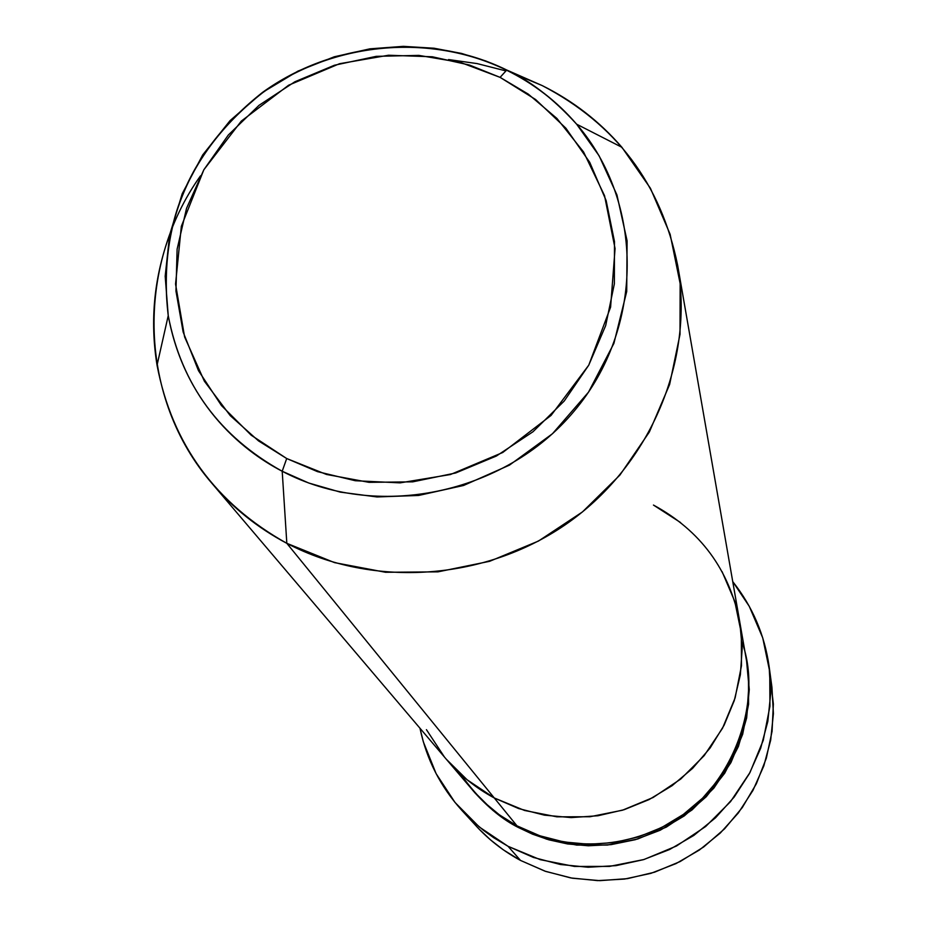 <?xml version="1.0" encoding="UTF-8"?>
<svg xmlns="http://www.w3.org/2000/svg" width="927" height="927" viewBox="0 0 927 927"><rect width="100%" height="100%" fill="white"/><g stroke="black" fill="none" stroke-linecap="round" stroke-linejoin="round"><path stroke-width="1.39" d="M461.936 810.476C440.487 786.756 426.501 759.34 419.977 728.228L423.338 741.832L436.13 773.686L455.018 802.458L479.305 826.988L508.066 846.316L540.209 859.653L574.485 866.444L609.537 866.397L643.998 859.503L676.478 846.015L705.714 826.467L730.534 801.646L749.966 772.539L763.257 740.314L769.931 706.235L769.746 671.658L762.747 637.915L749.259 606.316L732.747 581.611C752.481 606.536 764.613 634.821 769.12 666.478L770.65 693.975L767.823 721.449L760.673 748.216L749.375 773.628L734.207 797.011L715.517 817.799L693.778 835.459L669.537 849.538L643.408 859.677L616.038 865.633L588.124 867.243L560.36 864.497L533.454 857.452L508.066 846.316L520.499 860.418L508.066 846.316L493.662 837.672L483.454 830.314L470.731 819.41L461.936 810.476L478.784 828.796L490.51 839.874L503.268 849.792L520.499 860.418C500.557 849.63 483.488 835.505 469.282 818.031M746.803 662.33L749.271 689.526L746.629 718.043L738.413 746.467L724.729 773.188L706.281 796.699L684.265 815.911L660.163 830.244L635.377 839.677L611.148 844.624L588.344 845.783L567.498 843.929L548.877 839.827L532.504 834.149L518.286 827.452L518.68 826.722M653.454 505.064L680.615 522.573L653.454 505.064C700.441 530.534 729.213 569.549 739.792 622.087L742.203 648.344L740.36 674.729L734.277 700.569L724.114 725.204L710.117 747.985L692.631 768.321L672.11 785.667L649.074 799.584L624.138 809.7L597.927 815.76L571.159 817.591L544.497 815.169L518.645 808.564L494.276 797.962L467.138 779.804L446.385 759.317L467.138 779.804L494.276 797.962L516.965 825.83L494.276 797.962C475.91 788.089 460.012 775.273 446.571 759.537L474.972 792.886L483.581 801.739L499.444 814.879L516.965 825.83C548.077 842.817 605.632 856.907 668.112 824.115C731.785 791.357 763.975 702.272 742.017 642.168M426.432 729.665L444.242 756.722L426.432 729.665M170.162 233.395C154.137 276.408 149.768 320.348 157.045 365.215C172.04 443.952 215.296 503.315 286.825 543.326C257.949 528.019 233.083 508.135 212.213 483.674L446.571 759.537C460.012 775.273 475.91 788.089 494.276 797.962L524.589 810.476L556.907 816.826L589.978 816.745L622.481 810.21L653.141 797.487L680.731 779.051L704.161 755.656L722.527 728.24L735.123 697.88L741.461 665.783L741.333 633.222L734.787 601.438L722.098 571.669L734.787 601.438L741.333 633.222L741.461 665.783L735.123 697.88L722.527 728.24L704.161 755.656L680.731 779.051L653.141 797.487L622.481 810.21L589.978 816.745L556.907 816.826L524.589 810.476L494.276 797.962L286.825 543.326L282.202 471.252L286.698 458.529L258.529 440.904L230.232 415.62L204.357 381.171L184.6 336.93L175.551 284.068L181.344 226.315L203.847 169.768L241.298 121.101L288.621 85.214L339.502 63.72L388.529 55.238L432.33 56.779L469.525 65.064L500.082 77.358L506.768 70.035L485.713 60.95L461.519 53.418L434.056 48.227L403.396 46.35L369.885 48.841L334.299 56.779L297.926 71.124L262.492 92.433L230.058 120.637L202.712 154.913L182.213 193.708L169.629 234.902L165.18 276.223L168.239 315.632C184.044 401.403 239.966 449.444 282.202 471.252C219.467 436.443 181.483 384.578 168.239 315.632C157.486 224.983 188.923 150.556 262.561 92.376C333.002 41.541 430.267 32.422 506.768 70.035L542.179 85.574L512.202 73.059M770.221 676.953L773.361 704.033L772.064 731.345L766.339 758.159L756.339 783.79L742.307 807.544L724.601 828.796L703.674 846.965L680.082 861.577L654.462 872.226L627.486 878.634L599.873 880.65L572.365 878.217L545.667 871.403L520.499 860.418L544.96 871.16L570.881 877.95L597.625 880.615L624.52 879.074L650.881 873.35L676.05 863.582L699.387 850.024L720.325 833.014L738.321 812.979L752.933 790.441L763.802 765.945L770.685 740.14L773.408 713.651L771.924 687.139L769.178 666.884M746.78 662.226L748.448 673.859L748.576 704.277L742.678 734.23L730.963 762.55L713.86 788.124L692.04 809.931L666.339 827.104L637.788 838.97L607.509 845.042L576.698 845.088L546.559 839.144L518.286 827.452L492.979 810.476L473.025 790.661C488.1 807.672 503.187 819.932 518.286 827.452M460.592 774.091C478.656 799.329 497.451 816.571 516.965 825.83L539.792 835.772L563.987 841.971L588.935 844.254L613.987 842.562L638.494 836.907L661.82 827.452L683.35 814.427L702.539 798.193L718.888 779.155L731.971 757.822L741.473 734.752L747.15 710.534L748.865 685.806L746.606 661.194L739.908 622.782M212.213 483.674C138.679 399.039 134.96 267.59 200.51 175.829M448.552 59.56L477.127 63.592L505.006 70.684M513.523 73.523L542.179 85.574C615.968 123.986 661.136 183.963 677.683 265.481C694.219 360.221 651.148 463.5 569.039 522.133C486.907 580.696 373.372 588.912 286.825 543.326L494.276 797.962L518.645 808.564L544.497 815.169L571.159 817.591L597.927 815.76L624.138 809.7L649.074 799.584L672.11 785.667L692.631 768.321L710.117 747.985L724.114 725.204L734.277 700.569L740.36 674.729L742.203 648.344L739.792 622.087L677.683 265.481M286.825 543.326L334.52 562.619L385.574 572.283L437.973 571.855L489.607 561.322L538.425 541.078L582.446 511.936L619.908 475.076L649.352 432.005L669.63 384.45L680.012 334.323L680.151 283.616L670.14 234.322L650.441 188.297L621.913 147.3C599.572 121.437 572.99 100.869 542.179 85.574L506.768 70.035C533.801 83.465 557.092 101.518 576.64 124.195C644.439 202.561 644.462 327.903 574.149 411.125C504.45 494.809 376.153 520.928 282.202 471.252L286.825 543.326M286.698 458.529L251.24 435.238L221.46 405.551L198.482 370.673L183.129 331.97L175.945 290.962L177.115 249.212L186.547 208.308L203.847 169.768L228.32 135.018L259.039 105.319L294.844 81.785L334.404 65.249L376.269 56.338L418.888 55.388L460.673 62.48L500.082 77.358L535.609 99.525L565.876 128.193L589.723 162.306L606.154 200.603L614.497 241.646L614.358 283.859L605.679 325.574L588.761 365.157L564.219 401.032L533.002 431.739L496.339 456.049L455.69 472.979L412.677 481.855L369.027 482.341L326.466 474.45L286.698 458.529L282.202 471.252L308.714 483.002L340.267 492.121L377.046 496.953L418.622 495.458L463.604 485.458L509.456 465.134L552.469 433.732L588.494 392.191L613.906 343.384L626.722 291.472L627.092 240.835L616.942 194.948L599.143 155.852L576.64 124.195C553.268 98.586 529.977 80.533 506.768 70.035L500.082 77.358L528.263 94.102L556.907 118.436L583.581 151.993L604.543 195.667L615.064 248.587L610.592 307.161L588.761 365.157L551.067 415.423L502.712 452.515L450.441 474.531L400.093 482.863L355.296 480.731L317.509 471.646L286.698 458.529M621.913 147.3L576.64 124.195C556.884 101.437 533.396 83.372 506.2 70.012C429.653 32.769 332.886 42.028 262.723 92.654C189.317 150.533 157.833 224.855 168.239 315.632L157.045 365.215"/></g></svg>
